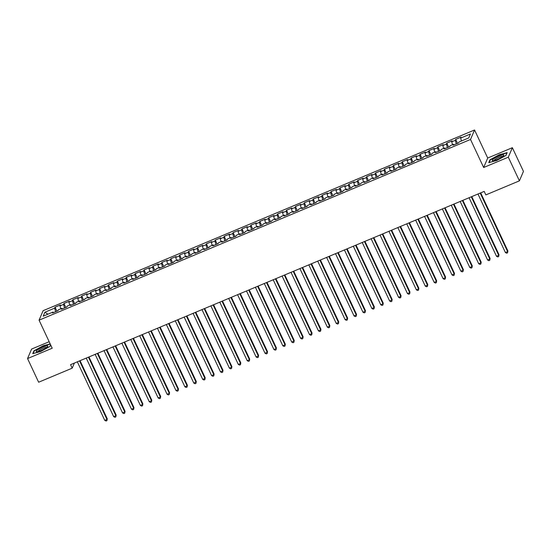 <?xml version="1.0" encoding="UTF-8"?>
<svg xmlns="http://www.w3.org/2000/svg" width="551" height="551" viewBox="0 0 551 551"><rect width="100%" height="100%" fill="white"/><g stroke="black" fill="none" stroke-linecap="round" stroke-linejoin="round"><path stroke-width="0.83" d="M49.163 341.716L31.593 349.079L27.55 358.556L38.639 382.229L72.202 368.164L74.378 363.061M474.563 129.981L43.109 310.695L39.073 320.172L470.52 139.458L474.563 129.981L487.704 158.034L483.661 167.511L508.318 157.187L512.361 147.702L487.704 158.034M512.361 147.702L523.45 171.375L519.407 180.852L508.318 157.187M47.937 314.187L44.872 312.231L43.192 316.178L52.979 312.073L52.593 312.982L57.938 310.75L58.323 309.834L61.884 308.346L61.498 309.256L66.836 307.017L67.229 306.108L70.79 304.613L70.404 305.523L75.742 303.291L76.128 302.382L79.688 300.887L79.303 301.796L84.647 299.558L85.033 298.649L88.594 297.161L88.208 298.07L93.546 295.832L93.939 294.923L97.499 293.428L97.107 294.337L102.452 292.099L102.837 291.19L106.398 289.702L106.012 290.611L111.357 288.373L111.743 287.464L115.304 285.969L114.918 286.878L120.256 284.64L120.648 283.731L124.209 282.243L123.817 283.152L129.161 280.914L129.547 280.004L133.108 278.51L132.722 279.419L138.067 277.187L138.453 276.278L142.013 274.784L141.628 275.693L146.965 273.454L147.358 272.545L150.919 271.058L150.526 271.967L155.871 269.728L156.257 268.819L159.818 267.325L159.432 268.234L164.777 265.995L165.162 265.086L168.723 263.598L168.337 264.508L173.675 262.269L174.068 261.36L177.629 259.865L177.236 260.775L182.581 258.536L182.966 257.627L186.527 256.139L186.142 257.048L191.486 254.81L191.872 253.901L195.433 252.406L195.047 253.315L200.385 251.084L200.778 250.168L204.338 248.68L203.946 249.589L209.29 247.351L209.676 246.442L213.237 244.947L212.851 245.863L218.196 243.625L218.582 242.715L222.143 241.221L221.757 242.13L227.095 239.892L227.487 238.982L231.048 237.495L230.655 238.404L236 236.165L236.386 235.256L239.947 233.762L239.561 234.671L244.906 232.432L245.291 231.523L248.852 230.036L248.467 230.945L253.804 228.706L254.197 227.797L257.758 226.303L257.365 227.212L262.71 224.98L263.096 224.064L266.656 222.576L266.271 223.486L271.615 221.247L272.001 220.338L275.562 218.843L275.176 219.753L280.514 217.521L280.907 216.612L284.468 215.117L284.075 216.026L289.42 213.788L289.805 212.879L293.366 211.391L292.98 212.3L298.325 210.062L298.711 209.153L302.272 207.658L301.886 208.567L307.224 206.329L307.61 205.42L311.177 203.932L310.785 204.841L316.129 202.603L316.515 201.694L320.076 200.199L319.69 201.108L325.035 198.87L325.421 197.961L328.981 196.473L328.596 197.382L333.934 195.144L334.319 194.234L337.887 192.74L337.494 193.649L342.839 191.417L343.225 190.508L346.786 189.014L346.4 189.923L351.738 187.684L352.13 186.775L355.691 185.288L355.305 186.197L360.643 183.958L361.029 183.049L364.59 181.555L364.204 182.464L369.549 180.225L369.935 179.316L373.495 177.828L373.11 178.738L378.447 176.499L378.84 175.59L382.401 174.095L382.015 175.004L387.353 172.766L387.739 171.857L391.3 170.369L390.914 171.278L396.259 169.04L396.644 168.131L400.205 166.636L399.819 167.545L405.157 165.314L405.55 164.398L409.111 162.91L408.718 163.819L414.063 161.581L414.448 160.672L418.009 159.177L417.624 160.093L422.968 157.855L423.354 156.945L426.915 155.451L426.529 156.36L431.867 154.122L432.26 153.212L435.82 151.725L435.428 152.634L440.772 150.395L441.158 149.486L444.719 147.992L444.333 148.901L449.678 146.662L450.064 145.753L453.625 144.266L453.239 145.175L458.577 142.936L458.969 142.027L468.763 137.922L470.444 133.976L460.65 138.081L461.035 137.171L455.698 139.41L455.305 140.319L451.744 141.807L452.13 140.898L446.792 143.136L446.406 144.045L442.846 145.54L443.231 144.631L437.887 146.869L437.501 147.778L433.94 149.266L434.326 148.357L428.988 150.595L428.595 151.504L425.035 152.999L425.427 152.09L420.082 154.321L419.697 155.237L416.136 156.725L416.522 155.816L411.177 158.054L410.791 158.964L407.23 160.458L407.616 159.542L402.278 161.78L401.886 162.69L398.325 164.184L398.717 163.275L393.373 165.514L392.987 166.423L389.426 167.91L389.812 167.001L384.467 169.24L384.081 170.149L380.521 171.643L380.906 170.734L375.568 172.973L375.176 173.882L371.615 175.37L372.008 174.46L366.663 176.699L366.277 177.608L362.716 179.103L363.102 178.193L357.757 180.432L357.372 181.341L353.811 182.829L354.197 181.92L348.859 184.158L348.466 185.067L344.905 186.562L345.298 185.653L339.953 187.884L339.568 188.793L336.007 190.288L336.392 189.379L331.048 191.617L330.662 192.526L327.101 194.014L327.487 193.105L322.149 195.343L321.756 196.252L318.196 197.747L318.588 196.838L313.243 199.076L312.858 199.985L309.297 201.473L309.683 200.564L304.338 202.802L303.952 203.712L300.391 205.206L300.777 204.297L295.439 206.535L295.047 207.445L291.486 208.932L291.878 208.023L286.534 210.262L286.148 211.171L282.587 212.665L282.973 211.756L277.628 213.988L277.243 214.904L273.682 216.391L274.067 215.482L268.73 217.721L268.337 218.63L264.776 220.125L265.169 219.208L259.824 221.447L259.438 222.356L255.878 223.851L256.263 222.941L250.919 225.18L250.533 226.089L246.972 227.577L247.358 226.668L242.02 228.906L241.627 229.815L238.066 231.31L238.459 230.401L233.114 232.639L232.729 233.548L229.168 235.036L229.553 234.127L224.209 236.365L223.823 237.274L220.262 238.769L220.648 237.86L215.31 240.091L214.924 241.007L211.357 242.495L211.749 241.586L206.405 243.824L206.019 244.734L202.458 246.228L202.844 245.312L197.499 247.551L197.113 248.46L193.553 249.954L193.938 249.045L188.6 251.284L188.215 252.193L184.647 253.68L185.04 252.771L179.695 255.01L179.309 255.919L175.748 257.413L176.134 256.504L170.796 258.743L170.404 259.652L166.843 261.14L167.228 260.23L161.891 262.469L161.505 263.378L157.944 264.873L158.33 263.963L152.985 266.202L152.599 267.111L149.039 268.599L149.424 267.69L144.086 269.928L143.694 270.837L140.133 272.332L140.519 271.423L135.181 273.654L134.795 274.563L131.234 276.058L131.62 275.149L126.275 277.387L125.89 278.296L122.329 279.784L122.715 278.875L117.377 281.113L116.984 282.022L113.423 283.517L113.816 282.608L108.471 284.846L108.086 285.755L104.525 287.243L104.91 286.334L99.566 288.572L99.18 289.482L95.619 290.976L96.005 290.067L90.667 292.305L90.274 293.215L86.714 294.702L87.106 293.793L81.762 296.032L81.376 296.941L77.815 298.435L78.201 297.526L72.856 299.758L72.47 300.674L68.909 302.162L69.295 301.252L63.957 303.491L63.565 304.4L60.004 305.895L60.396 304.978L55.052 307.217L56.905 311.177M44.872 312.231L54.666 308.126L55.052 307.217M519.407 180.852L485.844 194.909L484.198 191.404L70.562 364.659L72.202 368.164M60.004 305.895L60.782 308.808M63.565 304.4L64.522 307.988M52.979 312.073L53.447 312.631M68.909 302.162L69.688 305.082M72.47 300.674L73.428 304.262M61.884 308.346L62.346 308.897M77.815 298.435L78.586 301.349M81.376 296.941L82.326 300.529M70.79 304.613L71.251 305.171M86.714 294.702L87.492 297.623M90.274 293.215L91.232 296.803M79.688 300.887L80.157 301.438M95.619 290.976L96.397 293.89M99.18 289.482L100.137 293.07M88.594 297.161L89.055 297.712M104.525 287.243L105.296 290.163M108.086 285.755L109.036 289.344M97.499 293.428L97.961 293.979M113.423 283.517L114.202 286.43M116.984 282.022L117.942 285.611M106.398 289.702L106.866 290.253M122.329 279.784L123.107 282.704M125.89 278.296L126.847 281.885M115.304 285.969L115.765 286.527M131.234 276.058L132.006 278.971M134.795 274.563L135.746 278.159M124.209 282.243L124.671 282.794M140.133 272.332L140.911 275.245M143.694 270.837L144.651 274.426M133.108 278.51L133.576 279.068M149.039 268.599L149.817 271.519M152.599 267.111L153.557 270.699M142.013 274.784L142.475 275.335M157.944 264.873L158.716 267.786M161.505 263.378L162.455 266.966M150.919 271.058L151.38 271.609M166.843 261.14L167.621 264.06M170.404 259.652L171.361 263.24M159.818 267.325L160.286 267.876M175.748 257.413L176.52 260.327M179.309 255.919L180.267 259.507M168.723 263.598L169.185 264.149M184.647 253.68L185.425 256.601M188.215 252.193L189.165 255.781M177.629 259.865L178.09 260.423M193.553 249.954L194.331 252.868M197.113 248.46L198.071 252.048M186.527 256.139L186.996 256.69M202.458 246.228L203.229 249.142M206.019 244.734L206.969 248.322M195.433 252.406L195.894 252.964M211.357 242.495L212.135 245.415M214.924 241.007L215.875 244.596M204.338 248.68L204.8 249.231M220.262 238.769L221.041 241.682M223.823 237.274L224.78 240.863M213.237 244.947L213.705 245.505M229.168 235.036L229.939 237.956M232.729 233.548L233.679 237.137M222.143 241.221L222.604 241.772M238.066 231.31L238.845 234.223M241.627 229.815L242.585 233.404M231.048 237.495L231.51 238.046M246.972 227.577L247.75 230.497M250.533 226.089L251.49 229.677M239.947 233.762L240.415 234.313M255.878 223.851L256.649 226.764M259.438 222.356L260.389 225.944M248.852 230.036L249.314 230.587M264.776 220.125L265.554 223.038M268.337 218.63L269.294 222.218M257.758 226.303L258.219 226.86M273.682 216.391L274.46 219.312M277.243 214.904L278.2 218.492M266.656 222.576L267.125 223.127M282.587 212.665L283.359 215.579M286.148 211.171L287.099 214.759M275.562 218.843L276.023 219.401M291.486 208.932L292.264 211.853M295.047 207.445L296.004 211.033M284.468 215.117L284.929 215.668M300.391 205.206L301.17 208.12M303.952 203.712L304.91 207.3M293.366 211.391L293.835 211.942M309.297 201.473L310.068 204.393M312.858 199.985L313.808 203.574M302.272 207.658L302.733 208.209M318.196 197.747L318.974 200.66M321.756 196.252L322.714 199.841M311.177 203.932L311.639 204.483M327.101 194.014L327.879 196.934M330.662 192.526L331.619 196.115M320.076 200.199L320.537 200.757M336.007 190.288L336.778 193.201M339.568 188.793L340.518 192.389M328.981 196.473L329.443 197.024M344.905 186.562L345.684 189.475M348.466 185.067L349.424 188.656M337.887 192.74L338.348 193.298M353.811 182.829L354.589 185.749M357.372 181.341L358.329 184.929M346.786 189.014L347.247 189.565M362.716 179.103L363.488 182.016M366.277 177.608L367.228 181.196M355.691 185.288L356.153 185.839M371.615 175.37L372.393 178.29M375.176 173.882L376.133 177.47M364.59 181.555L365.058 182.105M380.521 171.643L381.299 174.557M384.081 170.149L385.039 173.737M373.495 177.828L373.957 178.379M389.426 167.91L390.198 170.831M392.987 166.423L393.937 170.011M382.401 174.095L382.862 174.653M398.325 164.184L399.103 167.098M401.886 162.69L402.843 166.278M391.3 170.369L391.768 170.92M407.23 160.458L408.009 163.371M410.791 158.964L411.749 162.552M400.205 166.636L400.667 167.194M416.136 156.725L416.907 159.645M419.697 155.237L420.647 158.826M409.111 162.91L409.572 163.461M425.035 152.999L425.813 155.912M428.595 151.504L429.553 155.093M418.009 159.177L418.478 159.735M433.94 149.266L434.718 152.186M437.501 147.778L438.458 151.367M426.915 155.451L427.376 156.002M442.846 145.54L443.617 148.453M446.406 144.045L447.357 147.634M435.82 151.725L436.282 152.276M451.744 141.807L452.523 144.727M455.305 140.319L456.262 143.907M444.719 147.992L445.187 148.543M460.65 138.081L461.428 140.994M453.625 144.266L454.086 144.817M483.661 167.511L470.52 139.458M27.55 358.556L52.214 348.225L39.073 320.172M54.666 308.126L55.617 311.714M488.765 162.655L496.747 160.479L505.949 155.458L507.168 152.599L499.185 154.769L489.984 159.797L488.765 162.655M50.169 343.872L43.164 345.78L33.962 350.801L32.743 353.659L40.726 351.49L49.927 346.462L50.623 344.836M455.698 139.41L457.55 143.37M446.792 143.136L448.645 147.096M437.887 146.869L439.746 150.822M428.988 150.595L430.841 154.555M420.082 154.321L421.935 158.282M411.177 158.054L413.036 162.015M402.278 161.78L404.131 165.741M393.373 165.514L395.225 169.474M384.467 169.24L386.327 173.2M375.568 172.973L377.421 176.926M366.663 176.699L368.516 180.659M357.757 180.432L359.617 184.385M348.859 184.158L350.712 188.118M339.953 187.884L341.806 191.844M331.048 191.617L332.907 195.577M322.149 195.343L324.002 199.304M313.243 199.076L315.096 203.037M304.338 202.802L306.198 206.763M295.439 206.535L297.292 210.489M286.534 210.262L288.387 214.222M277.628 213.988L279.488 217.948M268.73 217.721L270.582 221.681M259.824 221.447L261.677 225.407M250.919 225.18L252.778 229.14M242.02 228.906L243.873 232.866M233.114 232.639L234.967 236.593M224.209 236.365L226.068 240.326M215.31 240.091L217.163 244.052M206.405 243.824L208.257 247.785M197.499 247.551L199.359 251.511M188.6 251.284L190.453 255.244M179.695 255.01L181.548 258.97M170.796 258.743L172.649 262.696M161.891 262.469L163.743 266.429M152.985 266.202L154.838 270.155M144.086 269.928L145.939 273.888M135.181 273.654L137.034 277.614M126.275 277.387L128.135 281.347M117.377 281.113L119.23 285.074M108.471 284.846L110.324 288.807M99.566 288.572L101.425 292.533M90.667 292.305L92.52 296.259M81.762 296.032L83.614 299.992M72.856 299.758L74.716 303.718M63.957 303.491L65.81 307.451M490.183 160.217L489.984 159.797M34.162 351.228L33.962 350.801M480.203 193.077L507.623 251.607L505.398 252.544L477.979 194.014M480.686 192.878L507.891 250.967L507.567 252.833L506.679 253.212L505.398 252.544M507.891 250.967L507.567 252.833M471.305 196.81L498.717 255.34L496.492 256.27L469.073 197.74M471.78 196.611L498.992 254.7L498.669 256.566L497.773 256.938L496.492 256.27M498.992 254.7L498.669 256.566M462.399 200.536L489.818 259.066L487.587 259.996L460.175 201.473M462.874 200.337L490.087 258.426L489.763 260.292L488.875 260.664L487.587 259.996M490.087 258.426L489.763 260.292M492.684 160.734A6.412 1.233 -25.1 0 0 492.766 160.74A6.412 1.233 -25.1 0 0 498.572 158.922A6.412 1.233 -25.1 0 0 503.69 155.623A6.412 1.233 -25.1 0 0 503.414 154.872A6.412 1.233 -25.1 0 0 495.769 157.572A6.412 1.233 -25.1 0 0 492.684 160.734M502.774 156.484A4.856 0.937 -25.1 0 0 502.484 156.381A4.856 0.937 -25.1 0 0 497.519 157.999A4.856 0.937 -25.1 0 0 494.006 160.589M489.192 162.538L490.314 159.907L499.227 155.038L506.961 152.93L505.866 155.499M36.662 351.738A6.412 1.233 -25.1 0 0 36.745 351.745A6.412 1.233 -25.1 0 0 42.551 349.926A6.412 1.233 -25.1 0 0 47.668 346.627A6.412 1.233 -25.1 0 0 47.393 345.876A6.412 1.233 -25.1 0 0 39.748 348.576A6.412 1.233 -25.1 0 0 36.662 351.738M46.752 347.488A4.856 0.937 -25.1 0 0 46.463 347.385A4.856 0.937 -25.1 0 0 41.497 349.01A4.856 0.937 -25.1 0 0 37.991 351.593M33.17 353.542L34.293 350.911L43.205 346.042L50.286 344.12M50.589 344.768L49.845 346.51M453.494 204.269L480.913 262.799L478.688 263.729L451.269 205.199M453.976 204.07L481.188 262.159L480.858 264.025L479.969 264.397L478.688 263.729M481.188 262.159L480.858 264.025M444.595 207.996L472.007 266.526L469.783 267.455L442.363 208.925M445.07 207.796L472.283 265.885L471.959 267.752L471.064 268.123L469.783 267.455M472.283 265.885L471.959 267.752M435.689 211.729L463.109 270.252L460.877 271.188L433.465 212.658M436.165 211.522L463.377 269.611L463.054 271.485L462.165 271.857L460.877 271.188M463.377 269.611L463.054 271.485M426.784 215.455L454.203 273.985L451.978 274.915L424.559 216.385M427.266 215.255L454.479 273.344L454.148 275.211L453.259 275.583L451.978 274.915M454.479 273.344L454.148 275.211M417.885 219.181L445.298 277.711L443.073 278.648L415.654 220.118M418.361 218.981L445.573 277.07L445.249 278.937L444.354 279.316L443.073 278.648M445.573 277.07L445.249 278.937M408.98 222.914L436.399 281.444L434.167 282.374L406.755 223.844M409.455 222.714L436.667 280.803L436.344 282.67L435.455 283.042L434.167 282.374M436.667 280.803L436.344 282.67M400.074 226.64L427.493 285.17L425.269 286.1L397.85 227.577M400.556 226.44L427.769 284.53L427.438 286.396L426.55 286.768L425.269 286.1M427.769 284.53L427.438 286.396M391.176 230.373L418.588 288.903L416.363 289.833L388.944 231.303M391.651 230.173L418.863 288.263L418.54 290.129L417.644 290.501L416.363 289.833M418.863 288.263L418.54 290.129M382.27 234.099L409.689 292.629L407.458 293.559L380.045 235.029M382.745 233.9L409.958 291.989L409.634 293.855L408.746 294.227L407.458 293.559M409.958 291.989L409.634 293.855M373.364 237.832L400.784 296.355L398.559 297.292L371.14 238.762M373.847 237.626L401.059 295.715L400.729 297.588L399.84 297.96L398.559 297.292M401.059 295.715L400.729 297.588M364.466 241.558L391.878 300.088L389.653 301.018L362.234 242.488M364.941 241.359L392.154 299.448L391.83 301.314L390.935 301.686L389.653 301.018M392.154 299.448L391.83 301.314M355.56 245.285L382.979 303.815L380.748 304.751L353.336 246.221M356.042 245.085L383.248 303.174L382.924 305.04L382.036 305.419L380.748 304.751M383.248 303.174L382.924 305.04M346.655 249.018L374.074 307.548L371.849 308.477L344.43 249.947M347.137 248.818L374.349 306.907L374.019 308.774L373.13 309.145L371.849 308.477M374.349 306.907L374.019 308.774M337.756 252.744L365.168 311.274L362.944 312.21L335.525 253.68M338.231 252.544L365.444 310.633L365.12 312.5L364.232 312.872L362.944 312.21M365.444 310.633L365.12 312.5M328.851 256.477L356.27 315.007L354.045 315.937L326.626 257.407M329.333 256.277L356.538 314.366L356.215 316.233L355.326 316.605L354.045 315.937M356.538 314.366L356.215 316.233M319.945 260.203L347.364 318.733L345.14 319.663L317.72 261.14M320.427 260.003L347.64 318.092L347.309 319.959L346.421 320.331L345.14 319.663M347.64 318.092L347.309 319.959M311.046 263.936L338.459 322.459L336.234 323.396L308.822 264.866M311.522 263.729L338.734 321.818L338.41 323.692L337.522 324.064L336.234 323.396M338.734 321.818L338.41 323.692M302.141 267.662L329.56 326.192L327.335 327.122L299.916 268.592M302.623 267.462L329.829 325.551L329.505 327.418L328.616 327.79L327.335 327.122M329.829 325.551L329.505 327.418M293.235 271.388L320.654 329.918L318.43 330.855L291.011 272.325M293.717 271.188L320.93 329.278L320.606 331.151L319.711 331.523L318.43 330.855M320.93 329.278L320.606 331.151M284.337 275.121L311.749 333.651L309.524 334.581L282.112 276.051M284.812 274.921L312.024 333.011L311.701 334.877L310.812 335.249L309.524 334.581M312.024 333.011L311.701 334.877M275.431 278.847L302.85 337.377L300.626 338.314L273.206 279.784M275.913 278.648L303.119 336.737L302.795 338.603L301.907 338.982L300.626 338.314M303.119 336.737L302.795 338.603M266.526 282.58L293.945 341.11L291.72 342.04L264.301 283.51M267.008 282.381L294.22 340.47L293.897 342.336L293.001 342.708L291.72 342.04M294.22 340.47L293.897 342.336M257.627 286.306L285.039 344.836L282.815 345.766L255.402 287.243M258.102 286.107L285.315 344.196L284.991 346.062L284.102 346.434L282.815 345.766M285.315 344.196L284.991 346.062M248.721 290.04L276.141 348.569L273.916 349.499L246.497 290.969M249.204 289.84L276.409 347.929L276.085 349.795L275.197 350.167L273.916 349.499M276.409 347.929L276.085 349.795M239.816 293.766L267.235 352.296L265.01 353.225L237.591 294.695M240.298 293.566L267.51 351.655L267.187 353.522L266.291 353.894L265.01 353.225M267.51 351.655L267.187 353.522M230.917 297.499L258.329 356.022L256.105 356.958L228.693 298.428M231.392 297.292L258.605 355.381L258.281 357.255L257.393 357.627L256.105 356.958M258.605 355.381L258.281 357.255M222.012 301.225L249.431 359.755L247.206 360.685L219.787 302.155M222.494 301.025L249.699 359.114L249.376 360.981L248.487 361.353L247.206 360.685M249.699 359.114L249.376 360.981M213.106 304.951L240.525 363.481L238.301 364.418L210.881 305.888M213.588 304.751L240.801 362.84L240.477 364.707L239.582 365.086L238.301 364.418M240.801 362.84L240.477 364.707M204.207 308.684L231.62 367.214L229.395 368.144L201.983 309.614M204.683 308.484L231.895 366.573L231.572 368.44L230.683 368.812L229.395 368.144M231.895 366.573L231.572 368.44M195.302 312.41L222.721 370.94L220.496 371.87L193.077 313.347M195.784 312.21L222.99 370.3L222.666 372.166L221.778 372.538L220.496 371.87M222.99 370.3L222.666 372.166M186.396 316.143L213.816 374.673L211.591 375.603L184.172 317.073M186.879 315.943L214.091 374.033L213.767 375.899L212.872 376.271L211.591 375.603M214.091 374.033L213.767 375.899M177.498 319.869L204.917 378.399L202.685 379.329L175.273 320.799M177.973 319.67L205.186 377.759L204.862 379.625L203.973 379.997L202.685 379.329M205.186 377.759L204.862 379.625M168.592 323.602L196.011 382.125L193.787 383.062L166.368 324.532M169.074 323.396L196.28 381.485L195.956 383.358L195.068 383.73L193.787 383.062M196.28 381.485L195.956 383.358M159.694 327.328L187.106 385.858L184.881 386.788L157.462 328.258M160.169 327.129L187.381 385.218L187.058 387.084L186.162 387.456L184.881 386.788M187.381 385.218L187.058 387.084M150.788 331.055L178.207 389.585L175.976 390.521L148.563 331.991M151.263 330.855L178.476 388.944L178.152 390.811L177.264 391.189L175.976 390.521M178.476 388.944L178.152 390.811M141.882 334.788L169.302 393.318L167.077 394.247L139.658 335.717M142.365 334.588L169.577 392.677L169.247 394.544L168.358 394.915L167.077 394.247M169.577 392.677L169.247 394.544M132.984 338.514L160.396 397.044L158.171 397.98L130.752 339.45M133.459 338.314L160.672 396.403L160.348 398.27L159.453 398.642L158.171 397.98M160.672 396.403L160.348 398.27M124.078 342.247L151.497 400.777L149.266 401.707L121.854 343.177M124.554 342.047L151.766 400.136L151.442 402.003L150.554 402.375L149.266 401.707M151.766 400.136L151.442 402.003M115.173 345.973L142.592 404.503L140.367 405.433L112.948 346.91M115.655 345.773L142.867 403.862L142.537 405.729L141.648 406.101L140.367 405.433M142.867 403.862L142.537 405.729M106.274 349.706L133.686 408.229L131.462 409.166L104.043 350.636M106.749 349.499L133.962 407.588L133.638 409.462L132.743 409.834L131.462 409.166M133.962 407.588L133.638 409.462M97.369 353.432L124.788 411.962L122.556 412.892L95.144 354.362M97.844 353.232L125.056 411.322L124.733 413.188L123.844 413.56L122.556 412.892M125.056 411.322L124.733 413.188M88.463 357.158L115.882 415.688L113.658 416.625L86.238 358.095M88.945 356.958L116.158 415.048L115.827 416.921L114.939 417.293L113.658 416.625M116.158 415.048L115.827 416.921M79.564 360.891L106.977 419.421L104.752 420.351L77.333 361.821M80.04 360.691L107.252 418.781L106.928 420.647L106.033 421.019L104.752 420.351M107.252 418.781L106.928 420.647"/></g></svg>
